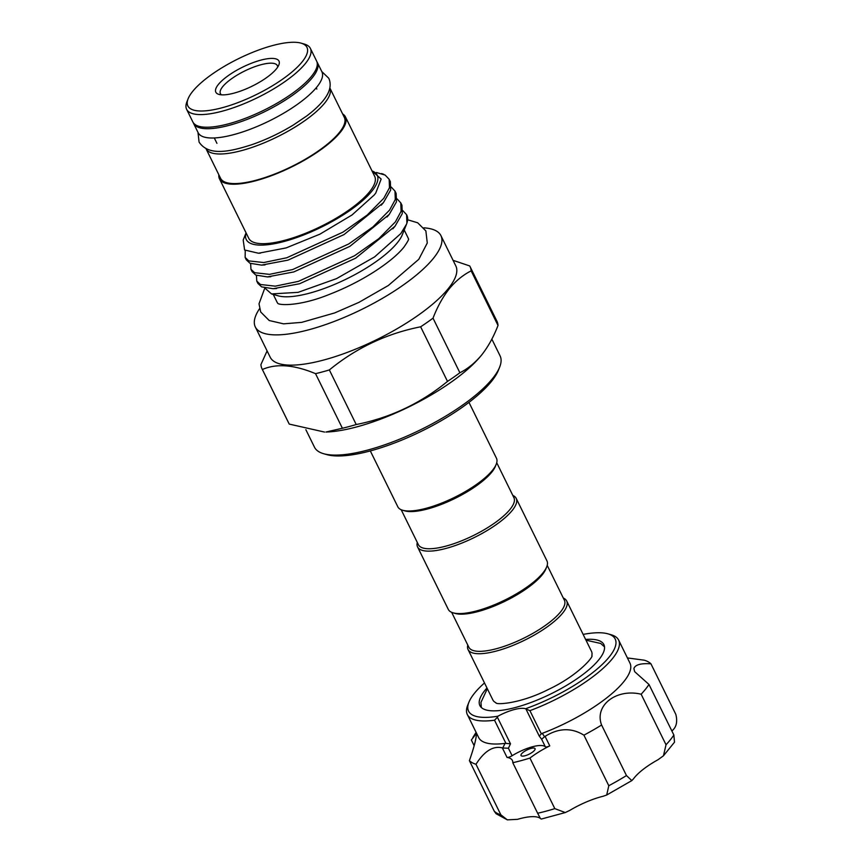 <?xml version="1.0" encoding="UTF-8"?>
<svg xmlns="http://www.w3.org/2000/svg" width="863" height="863" viewBox="0 0 863 863"><rect width="100%" height="100%" fill="white"/><g stroke="black" fill="none" stroke-linecap="round" stroke-linejoin="round"><path stroke-width="1.29" d="M193.269 122.675A68.964 20.831 -26.2 0 0 193.582 123.441A68.964 20.831 -26.2 0 0 246.689 119.569A68.964 20.831 -26.2 0 0 312.363 77.648A68.964 20.831 -26.2 0 0 317.347 62.546A68.964 20.831 -26.2 0 0 316.926 61.823M193.582 123.441L198.156 132.729A68.964 20.831 -26.2 0 0 251.262 128.857A68.964 20.831 -26.2 0 0 316.926 86.936A68.964 20.831 -26.2 0 0 321.921 71.834L317.347 62.546M486.969 687.994A69.094 20.874 -26.2 0 0 479.235 701.641A69.094 20.874 -26.2 0 0 479.882 705.578A69.094 20.874 -26.2 0 0 545.373 696.506A69.094 20.874 -26.2 0 0 604.521 648.491A69.094 20.874 -26.2 0 0 603.873 644.564A69.094 20.874 -26.2 0 0 585.621 639.451M535.136 749.073A7.821 2.362 -26.2 0 0 535.06 748.631A7.821 2.362 -26.2 0 0 527.649 749.656A7.821 2.362 -26.2 0 0 520.95 755.093A7.821 2.362 -26.2 0 0 521.025 755.535A7.821 2.362 -26.2 0 0 528.436 754.51A7.821 2.362 -26.2 0 0 535.136 749.073M474.165 745.718L471.349 740.001L476.257 733.636L476.333 735.405C475.761 740.67 473.453 749.095 469.396 760.67L494.272 811.22A103.431 31.241 -26.2 0 0 500.864 814.823L507.325 819.85L517.476 819.354A42.589 12.859 153.8 0 1 540.324 818.372L541.22 819.063M507.325 819.85L496.063 813.712L494.272 811.22M467.811 706.484A81.705 24.671 -26.2 0 0 497.897 716.204L497.412 717.261L510.486 743.82L508.426 748.232L502.719 748.005L505.092 743.377L505.945 743.399L494.531 720.217A84.304 25.459 153.8 0 1 467.325 714.521A84.304 25.459 153.8 0 1 466.549 709.72A84.304 25.459 153.8 0 1 467.66 705.362L468.9 702.266A81.705 24.671 -26.2 0 0 467.811 706.484M494.531 720.217L497.412 717.261M497.897 716.204A26.073 7.875 -26.2 0 1 525.535 708.75A81.705 24.671 -26.2 0 0 615.945 643.647A81.705 24.671 -26.2 0 0 607.951 633.841A81.705 24.671 -26.2 0 0 583.14 634.413M484.488 682.957A81.705 24.671 -26.2 0 0 468.9 702.266M607.951 633.841L611.166 634.758A84.304 25.459 153.8 0 1 618.62 640.076A84.304 25.459 153.8 0 1 619.397 644.877A84.304 25.459 153.8 0 1 529.914 710.67L541.328 733.863L542.266 733.345A84.304 25.459 -26.2 0 0 630.745 667.93A84.304 25.459 -26.2 0 0 629.968 663.129L618.62 640.076M467.325 714.521L478.674 737.574A84.304 25.459 -26.2 0 0 505.092 743.377M469.396 760.67A103.431 31.241 -26.2 0 0 475.988 764.273C484.38 751.058 493.172 745.6 502.352 747.897L502.719 748.005M542.266 733.345L544.564 736.722L545.082 736.366C558.62 727.941 571.554 727.541 583.917 735.168A103.431 31.241 -26.2 0 0 601.597 725.017C594.122 705.556 616.139 688.264 641.144 694.208A103.431 31.241 -26.2 0 0 648.987 684.478L634.629 671.63L633.906 668.545C635.179 664.726 640.864 663.151 650.939 663.809A103.431 31.241 -26.2 0 0 644.348 660.206L627.401 657.93M277.649 67.174A31.726 9.579 -26.2 0 0 277.347 65.599A31.726 9.579 -26.2 0 0 252.913 67.39A31.726 9.579 -26.2 0 0 222.708 86.667A31.726 9.579 -26.2 0 0 220.41 93.614A31.726 9.579 -26.2 0 0 221.467 94.822M218.371 84.466A35.2 10.636 153.8 0 1 256.904 61.295A35.2 10.636 153.8 0 1 278.857 64.919A35.2 10.636 153.8 0 1 276.451 68.803A35.2 10.636 153.8 0 1 248.069 88.069A35.2 10.636 153.8 0 1 218.943 94.401A35.2 10.636 153.8 0 1 218.371 84.466M192.665 91.402A66.365 20.043 -26.2 0 0 188.134 98.727A66.365 20.043 -26.2 0 0 229.515 105.566A66.365 20.043 -26.2 0 0 302.158 61.866A66.365 20.043 -26.2 0 0 301.09 43.15A66.365 20.043 -26.2 0 0 246.182 55.092A66.365 20.043 -26.2 0 0 192.665 91.402M301.09 43.15L304.294 44.067A68.964 20.831 153.8 0 1 310.389 48.414A68.964 20.831 153.8 0 1 305.405 63.517A68.964 20.831 153.8 0 1 239.741 105.437A68.964 20.831 153.8 0 1 186.635 109.321A68.964 20.831 153.8 0 1 186.904 101.823L188.134 98.727M186.635 109.321L192.848 121.953A68.964 20.831 -26.2 0 0 245.966 118.08A68.964 20.831 -26.2 0 0 311.629 76.16A68.964 20.831 -26.2 0 0 316.613 61.057L310.389 48.414M220.583 178.307A68.964 20.831 -26.2 0 0 273.69 174.434A68.964 20.831 -26.2 0 0 339.353 132.514A68.964 20.831 -26.2 0 0 344.337 117.411L329.839 87.929A68.964 20.831 -26.2 0 1 324.801 102.924A68.964 20.831 -26.2 0 1 259.321 144.768A68.964 20.831 -26.2 0 1 206.074 148.835L220.583 178.307M218.846 174.779A70.183 21.197 -26.2 0 0 219.482 178.846A70.183 21.197 -26.2 0 0 273.539 174.898A70.183 21.197 -26.2 0 0 340.356 132.244A70.183 21.197 -26.2 0 0 345.437 116.872A70.183 21.197 -26.2 0 0 342.6 113.884M219.482 178.846L248.749 238.317A70.183 21.197 -26.2 0 0 302.805 234.369A70.183 21.197 -26.2 0 0 369.623 191.715A70.183 21.197 -26.2 0 0 374.693 176.343L345.437 116.872M246.095 232.913A72.967 22.039 -26.2 0 0 293.485 238.663A72.967 22.039 -26.2 0 0 371.921 191.101A72.967 22.039 -26.2 0 0 372.039 170.939M246.063 232.848L243.193 240.054L244.617 250L258.501 253.237L286.117 247.918L319.936 234.153L351.996 214.995L374.262 194.962L375.75 193.042L381.155 179.062L372.007 170.874M245.146 257.465L246.311 259.839L249.99 263.269L261.543 265.114L287.983 260.141L344.057 234.563L383.409 202.643L390.659 190.065L390.335 181.64L389.159 179.267L389.493 187.692L383.787 198.285L367.185 215.07L342.891 232.179L286.807 257.757L263.679 262.546L248.814 260.896L245.146 257.465L245.243 250.486M256.753 281.068L257.929 283.442L261.608 286.872L273.161 288.717L299.59 283.744L355.675 258.166L395.027 226.246L402.277 213.668L401.953 205.254L400.777 202.87L401.101 211.295L395.394 221.888L378.803 238.673L354.499 255.782L298.425 281.36L275.286 286.16L260.432 284.499L256.753 281.068L256.451 275.373M250.95 269.267L252.125 271.64L255.793 275.07L267.357 276.915L293.787 271.942L349.871 246.365L389.224 214.445L396.462 201.866L396.139 193.441L394.974 191.068L395.297 199.493L389.591 210.087L372.989 226.872L348.695 243.981L292.622 269.558L269.483 274.358L254.628 272.697L250.95 269.267L250.648 263.571M402.848 210.669L406.581 214.671L406.905 223.129A81.877 24.725 -26.2 0 0 406.861 215.232L406.581 214.671M397.045 198.868L400.777 202.87M391.23 187.066L394.974 191.068M271.511 293.927L278.134 295.815A72.967 22.039 -26.2 0 0 338.512 282.697A72.967 22.039 -26.2 0 0 397.347 242.762A72.967 22.039 -26.2 0 0 402.331 234.714L406.516 224.175L400.788 233.593L374.618 256.894L336.505 278.641L298.102 292.352L271.511 293.927L264.801 288.005M273.258 294.434L277.109 302.255A72.967 22.039 -26.2 0 0 277.746 303.291M440.928 235.642L455.815 265.901A103.431 31.241 153.8 0 1 448.339 288.544A103.431 31.241 153.8 0 1 349.86 351.414A103.431 31.241 153.8 0 1 270.205 357.228L255.319 326.969A103.431 31.241 -26.2 0 0 334.973 321.155A103.431 31.241 -26.2 0 0 433.453 258.296A103.431 31.241 -26.2 0 0 440.928 235.642A103.431 31.241 -26.2 0 0 423.906 227.843M259.526 308.727A103.431 31.241 -26.2 0 0 255.319 326.969M566.689 600.982L591.5 651.392A54.973 16.602 153.8 0 1 592.007 654.521A54.973 16.602 153.8 0 1 591.835 655.567C594.143 656.225 578.124 675.502 548.728 689.3C519.817 704.1 495.189 704.952 495.945 702.752A54.973 16.602 153.8 0 1 492.849 699.936L468.048 649.526A54.973 16.602 -26.2 0 0 496.635 650.972A54.973 16.602 -26.2 0 0 547.336 626.775A54.973 16.602 -26.2 0 0 566.689 600.982A54.973 16.602 -26.2 0 0 563.302 598.037M451.673 612.331L468.868 647.272A53.236 16.073 -26.2 0 0 496.559 648.674A53.236 16.073 -26.2 0 0 545.664 625.233A53.236 16.073 -26.2 0 0 564.402 600.27L547.207 565.319M417.293 542.449A54.973 16.602 -26.2 0 0 417.563 546.937L448.285 609.386A54.973 16.602 -26.2 0 0 453.151 612.849L455.286 613.464A53.236 16.073 -26.2 0 0 478.264 611.5A53.236 16.073 -26.2 0 0 545.901 568.879L546.721 566.808A54.973 16.602 -26.2 0 0 546.937 560.842L516.214 498.393A54.973 16.602 -26.2 0 0 512.827 495.438M453.151 612.849A54.973 16.602 -26.2 0 0 476.883 610.831A54.973 16.602 -26.2 0 0 546.721 566.808M417.563 546.937A54.973 16.602 -26.2 0 0 446.149 548.383A54.973 16.602 -26.2 0 0 496.861 524.175A54.973 16.602 -26.2 0 0 516.214 498.393M401.198 509.742L418.393 544.682A53.236 16.073 -26.2 0 0 446.074 546.085A53.236 16.073 -26.2 0 0 495.179 522.644A53.236 16.073 -26.2 0 0 513.917 497.671L496.732 462.73M370.313 450.918L397.811 506.786A54.973 16.602 -26.2 0 0 402.665 510.26L404.812 510.864A53.236 16.073 -26.2 0 0 427.789 508.911A53.236 16.073 -26.2 0 0 495.416 466.279L496.236 464.218A54.973 16.602 -26.2 0 0 496.462 458.242L468.965 402.374M402.665 510.26A54.973 16.602 -26.2 0 0 426.398 508.231A54.973 16.602 -26.2 0 0 496.236 464.218M499.666 367.088L498.436 370.184A100.82 30.453 153.8 0 1 491.543 381.317A100.82 30.453 153.8 0 1 410.249 436.484A100.82 30.453 153.8 0 1 326.829 454.628L323.625 453.711A103.431 31.241 -26.2 0 0 409.202 435.103A103.431 31.241 -26.2 0 0 492.6 378.501A103.431 31.241 -26.2 0 0 499.666 367.088A103.431 31.241 -26.2 0 0 500.076 355.847L491.845 339.116M305.869 429.698L314.477 447.185A103.431 31.241 -26.2 0 0 323.625 453.711M481.263 355.459A103.431 31.241 153.8 0 1 481.079 355.675A103.431 31.241 153.8 0 1 325.923 432.029L342.395 428.253A115.901 35.005 -26.2 0 0 356.214 424.531C390.205 417.789 420.637 403.409 447.509 381.403A115.901 35.005 -26.2 0 0 459.882 372.751C467.94 368.717 475.233 362.74 481.77 354.833C488.134 346.775 493.55 336.98 498.016 325.459A115.901 35.005 -26.2 0 0 496.894 321.144L470.033 266.548A115.901 35.005 153.8 0 1 471.155 270.863C463.032 274.952 455.74 280.928 449.267 288.781C442.848 296.937 437.433 306.721 433.021 318.167A115.901 35.005 153.8 0 1 420.637 326.807C386.656 333.55 356.225 347.929 329.353 369.936A115.901 35.005 153.8 0 1 315.534 373.668C294.186 364.725 276.462 363.334 262.374 369.493A115.901 35.005 153.8 0 1 262.05 368.889A115.901 35.005 153.8 0 1 260.928 364.574L267.099 350.907M481.079 355.675L481.77 354.833M262.05 368.889L288.911 423.485A115.901 35.005 -26.2 0 0 289.234 424.089L324.542 432.061M453.075 260.335L469.709 265.944A115.901 35.005 153.8 0 1 470.033 266.548M289.234 424.089L262.374 369.493M315.534 373.668L342.395 428.253M356.214 424.531L329.353 369.936M420.637 326.807L447.509 381.403M459.882 372.751L433.021 318.167M471.155 270.863L498.016 325.459M467.778 645.039A54.973 16.602 -26.2 0 0 468.048 649.526M408.479 238.954A72.967 22.039 -26.2 0 0 408.048 237.832L404.197 230M406.905 223.129L406.516 224.175M376.365 172.492L385.114 175.06L389.159 179.267M383.884 174.412A81.877 24.725 -26.2 0 0 381.694 173.636A81.877 24.725 -26.2 0 0 381.522 173.592M545.082 736.366L549.763 745.88A4.347 1.316 153.8 0 1 545.33 746.765A26.073 7.875 -26.2 0 0 512.115 755.729A4.347 1.316 153.8 0 1 507.034 757.412A42.589 12.859 -26.2 0 1 512.374 760.432A42.589 12.859 -26.2 0 1 512.773 762.698L537.649 813.248A103.431 31.241 -26.2 0 0 554.812 808.62L565.297 812.558L569.677 810.454A42.589 12.859 153.8 0 1 603.215 796.236L606.711 795.006L608.793 785.718A103.431 31.241 -26.2 0 0 626.473 775.567L631.824 780.594L633.464 778.868A42.589 12.859 153.8 0 1 658.027 759.72L663.453 755.794L666.02 744.758A103.431 31.241 -26.2 0 0 673.863 735.028L674.499 742.18L663.453 755.794M540.324 818.372L537.649 813.248M475.988 764.273L500.864 814.823M583.917 735.168L608.793 785.718M549.763 745.88A42.589 12.859 -26.2 0 0 529.936 758.07L554.812 808.62M525.535 708.75L529.914 710.67M641.144 694.208L666.02 744.758M648.987 684.478L673.863 735.028M601.597 725.017L626.473 775.567M512.773 762.698A103.431 31.241 -26.2 0 0 529.936 758.07M671.932 731.101A42.589 12.859 153.8 0 1 672.665 730.238C676.538 726.646 677.595 721.349 675.815 714.359L650.939 663.809M544.564 736.722L541.64 739.267L539.246 736.063L526.182 709.494M541.328 733.863L539.246 736.063M510.486 743.82L505.945 743.399M507.034 757.412L502.352 747.897M508.426 748.232L512.115 755.729M545.33 746.765L541.64 739.267M321.748 71.5L328.76 78.253C331.77 84.93 329.903 92.395 323.172 100.658C318.997 105.793 313.377 110.993 306.289 116.268L293.398 124.984C279.936 133.193 265.966 139.795 251.511 144.79C230.248 151.554 208.749 156.602 199.073 142.071L197.983 132.395M476.096 732.331L472.902 737.466M216.937 143.344L214.283 137.961M277.832 303.409L277.692 303.247C278.555 305.211 298.749 306.764 328.954 294.563C344.725 288.469 359.655 280.982 373.711 272.093C387.681 263.086 397.735 254.801 403.852 247.239C407.509 241.996 409.051 239.213 408.49 238.889L408.523 239.105M264.812 288.069L259.008 303.819L260.691 311.985L269.224 320.529L283.56 323.841L301.705 322.363L334.671 312.935L358.922 302.374L388.328 285.502L418.803 259.299L427.282 242.999L425.869 230.928L417.692 222.794L407.627 219.763M481.327 707.498L480.939 702.406L487.325 688.717M585.977 640.173L600.734 643.474L604.521 646.883M258.501 253.237L260.421 253.15M261.543 265.114L264.995 264.919M383.409 202.643L381.219 205.211M267.357 276.915L270.799 276.721M389.224 214.445L387.034 217.012M273.161 288.717L276.613 288.522M395.027 226.246L392.838 228.814M316.84 89.072L316.214 87.81M631.824 780.594L606.711 795.006M565.297 812.558L541.22 819.073"/></g></svg>
